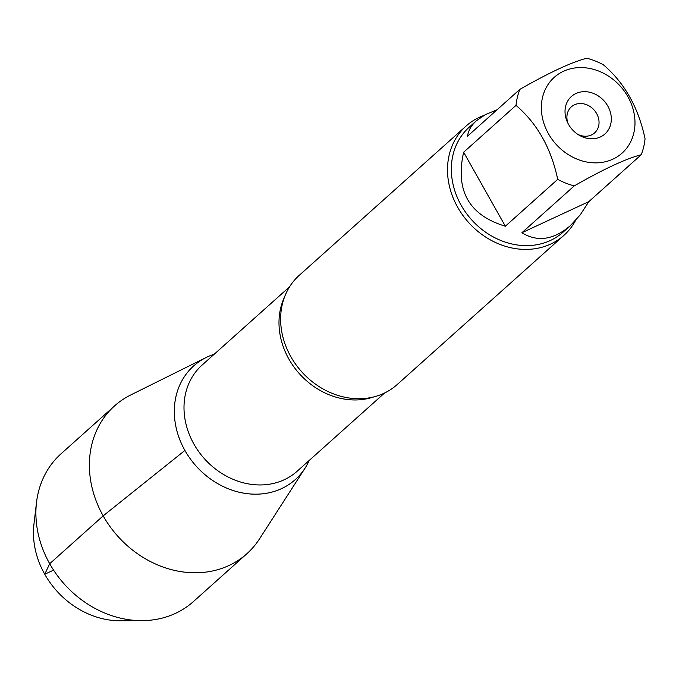 <?xml version="1.0" encoding="UTF-8"?>
<svg xmlns="http://www.w3.org/2000/svg" width="679" height="679" viewBox="0 0 679 679"><rect width="100%" height="100%" fill="white"/><g stroke="black" fill="none" stroke-linecap="round" stroke-linejoin="round"><path stroke-width="1.02" d="M568.068 123.527A17.459 14.87 -131.8 0 1 571.328 106.858A17.459 14.87 -131.8 0 1 594.057 109.956A17.459 14.87 -131.8 0 1 594.617 132.889A17.459 14.87 -131.8 0 1 577.702 134.289M541.579 103.166A50.849 43.312 48.2 0 0 598.844 162.748A50.849 43.312 48.2 0 0 627.914 96.749A50.849 43.312 48.2 0 0 577.498 67.696A50.849 43.312 48.2 0 0 541.579 103.166M516.015 105.364C537.216 123.476 551.11 148.141 557.714 179.358A70.412 59.973 48.2 0 0 574.256 185.885C603.869 168.978 626.182 158.606 641.205 154.761A70.412 59.973 48.2 0 0 645.05 138.754C638.447 107.545 624.553 82.88 603.359 64.76A70.412 59.973 48.2 0 0 586.817 58.233C571.794 62.078 549.472 72.449 519.868 89.356A70.412 59.973 48.2 0 0 516.015 105.364L463.647 152.223C455.057 190.561 468.96 215.226 505.346 226.217L557.714 179.358M574.256 185.885L521.888 232.744C537.454 242.276 553.597 239.925 570.318 225.683L563.112 232.133A70.412 59.973 -131.8 0 1 461.143 205.236A70.412 59.973 -131.8 0 1 469.214 127.185L476.412 120.743C471.328 125.335 468.349 130.495 467.491 136.216L519.868 89.356M570.318 225.683L580.18 214.963L588.837 201.621L641.205 154.761M497.003 109.811L485.417 114.581L476.412 120.743M466.108 126.022L299.235 275.343A73.34 62.468 48.2 0 0 281.335 329.094A73.34 62.468 48.2 0 0 290.824 356.645A73.34 62.468 48.2 0 0 341.656 396.502A73.34 62.468 48.2 0 0 397.054 384.662L563.926 235.341A73.34 62.468 -131.8 0 1 457.705 207.324A73.34 62.468 -131.8 0 1 466.108 126.022A73.34 62.468 -131.8 0 1 483.72 115.515M184.917 450.44A76.235 64.929 -131.8 0 1 214.199 354.251A76.235 64.929 48.2 0 0 206.06 357.544A76.235 64.929 48.2 0 0 184.917 450.44A76.235 64.929 48.2 0 0 305.041 468.171A76.235 64.929 48.2 0 0 309.217 460.438A76.235 64.929 -131.8 0 1 250.101 493.956A76.235 64.929 -131.8 0 1 184.917 450.44L103.183 515.862A99.193 84.485 48.2 0 0 246.85 553.75A99.193 84.485 48.2 0 0 259.48 538.922L305.041 468.171M575.546 220.497A73.34 62.468 -131.8 0 1 563.926 235.341M568.518 124.359A25.148 21.414 -131.8 0 1 567.398 122.152A25.148 21.414 -131.8 0 1 584.279 91.665A25.148 21.414 -131.8 0 1 611.159 121.702A25.148 21.414 -131.8 0 1 578.983 135.104A25.148 21.414 -131.8 0 1 568.518 124.359M588.837 201.621L521.888 232.744M505.346 226.217L463.647 152.223M142.166 620.64L120.344 620.767A81.098 69.071 -131.8 0 1 33.95 524.213L36.496 502.545A99.193 84.485 48.2 0 0 142.166 620.64A99.193 84.485 48.2 0 0 193.354 601.619L246.85 553.75M206.06 357.544L130.691 394.991A99.193 84.485 48.2 0 0 114.556 405.906L61.059 453.776A99.193 84.485 48.2 0 0 36.496 502.545M114.556 405.906A99.193 84.485 48.2 0 0 103.183 515.862L49.694 563.731L44.738 574.239L53.582 570.131M373.942 396.867A71.253 60.686 -131.8 0 1 288.898 359.081A71.253 60.686 -131.8 0 1 284.552 296.961M289.585 286.793L202.079 365.09A71.253 60.686 48.2 0 0 193.914 444.074A71.253 60.686 48.2 0 0 297.096 471.285L384.603 392.988"/></g></svg>
